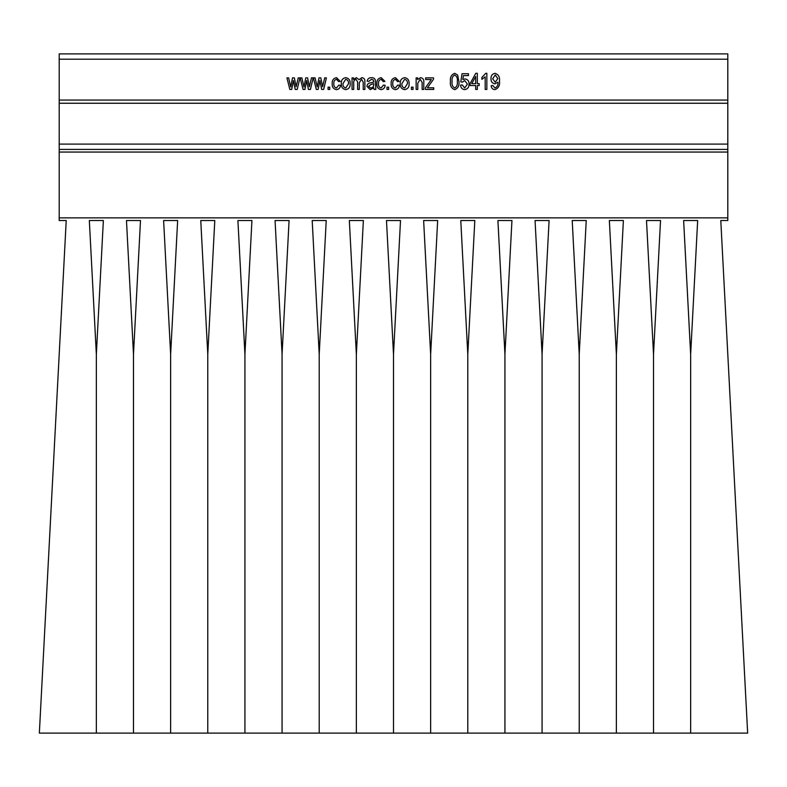 <?xml version="1.0" encoding="UTF-8"?>
<svg xmlns="http://www.w3.org/2000/svg" width="787" height="787" viewBox="0 0 787 787"><rect width="100%" height="100%" fill="white"/><g stroke="black" fill="none" stroke-linecap="round" stroke-linejoin="round"><path stroke-width="1.18" d="M727.798 149.412L727.798 220.517L720.784 220.517L747.65 733.11L690.652 733.11L690.652 354.347L690.652 733.11L653.515 733.11L653.515 354.347L653.515 733.11L616.369 733.11L616.369 354.347L616.369 733.11L579.222 733.11L579.222 354.347L579.222 733.11L542.076 733.11L542.076 354.347L542.076 733.11L504.929 733.11L504.929 354.347L504.929 733.11L467.793 733.11L467.793 354.347L467.793 733.11L430.646 733.11L430.646 354.347L430.646 733.11L393.5 733.11L393.5 354.347L393.5 733.11L356.354 733.11L356.354 354.347L356.354 733.11L319.207 733.11L319.207 354.347L319.207 733.11L282.071 733.11L282.071 354.347L282.071 733.11L244.924 733.11L244.924 354.347L244.924 733.11L207.778 733.11L207.778 354.347L207.778 733.11L170.631 733.11L170.631 354.347L170.631 733.11L133.485 733.11L133.485 354.347L133.485 733.11L96.348 733.11L96.348 354.347L96.348 733.11L39.35 733.11L66.216 220.517L59.202 220.517L59.202 103.245L727.798 103.245L727.798 149.412L59.202 149.412M697.666 220.517L683.637 220.517L690.652 354.347L697.666 220.517L683.637 220.517M660.529 220.517L646.501 220.517L653.515 354.347L660.529 220.517L646.501 220.517M623.383 220.517L609.354 220.517L616.369 354.347L623.383 220.517L609.354 220.517M586.236 220.517L572.208 220.517L579.222 354.347L586.236 220.517L572.208 220.517M549.09 220.517L535.062 220.517L542.076 354.347L549.09 220.517L535.062 220.517M511.943 220.517L497.915 220.517L504.929 354.347L511.943 220.517L497.915 220.517M474.807 220.517L460.779 220.517L467.793 354.347L474.807 220.517L460.779 220.517M437.661 220.517L423.632 220.517L430.646 354.347L437.661 220.517L423.632 220.517M400.514 220.517L386.486 220.517L393.5 354.347L400.514 220.517L386.486 220.517M363.368 220.517L349.339 220.517L356.354 354.347L363.368 220.517L349.339 220.517M326.221 220.517L312.193 220.517L319.207 354.347L326.221 220.517L312.193 220.517M289.085 220.517L275.057 220.517L282.071 354.347L289.085 220.517L275.057 220.517M251.938 220.517L237.91 220.517L244.924 354.347L251.938 220.517L237.91 220.517M214.792 220.517L200.764 220.517L207.778 354.347L214.792 220.517L200.764 220.517M177.646 220.517L163.617 220.517L170.631 354.347L177.646 220.517L163.617 220.517M140.499 220.517L126.471 220.517L133.485 354.347L140.499 220.517L126.471 220.517M103.363 220.517L89.334 220.517L96.348 354.347L103.363 220.517L89.334 220.517M486.848 73.319L486.848 89.443L485.185 89.443L485.185 76.831L481.88 79.32L481.88 77.451L485.776 73.319L486.848 73.319M464.694 89.649C462.126 89.305 460.749 87.79 460.592 85.104L462.244 84.898L464.674 87.996L467.409 84.12L464.724 80.559L462.451 82.123L460.798 81.887L462.038 73.732L468.442 73.732L468.442 75.591L463.425 75.591L462.825 79.526L465.186 78.907C467.832 79.467 469.121 81.179 469.062 84.022C469.101 87.209 467.645 89.088 464.694 89.649M433.716 89.443L425.442 89.443L425.442 87.79L431.345 79.526L425.649 79.526L425.649 77.864L433.509 77.864L433.509 79.271L427.43 87.79L433.716 87.79L433.716 89.443M413.037 89.443L411.385 89.443L411.385 87.17L413.037 87.17L413.037 89.443M395.389 87.996L397.74 85.104L399.393 85.311C399.157 87.859 397.819 89.305 395.389 89.649C392.329 89 390.913 86.993 391.119 83.648C390.903 80.284 392.349 78.287 395.438 77.657L399.186 81.386L397.533 81.592L395.438 79.32C393.431 79.9 392.546 81.327 392.772 83.619C392.516 85.921 393.392 87.387 395.389 87.996M381.124 87.996L383.476 85.104L385.128 85.311C384.892 87.859 383.554 89.305 381.124 89.649C378.065 89 376.648 86.993 376.855 83.648C376.639 80.284 378.085 78.287 381.174 77.657L384.922 81.386L383.269 81.592L381.174 79.32C379.167 79.9 378.281 81.327 378.508 83.619C378.252 85.921 379.127 87.387 381.124 87.996M353.697 89.443L352.045 89.443L352.045 77.864L353.491 77.864L353.491 79.497L356.354 77.657L359.029 79.644L361.941 77.657C364.047 77.982 365.02 79.28 364.863 81.533L364.863 89.443L363.21 89.443L363.21 82.163L361.577 79.32L359.285 82.724L359.285 89.443L357.632 89.443L357.632 81.927L356.019 79.32C354.17 79.9 353.393 81.277 353.697 83.442L353.697 89.443M336.472 87.996L338.813 85.104L340.466 85.311C340.24 87.859 338.902 89.305 336.472 89.649C333.413 89 331.986 86.993 332.203 83.648C331.986 80.284 333.422 78.287 336.511 77.657L340.259 81.386L338.607 81.592L336.521 79.32C334.514 79.9 333.619 81.327 333.855 83.619C333.599 85.921 334.465 87.387 336.472 87.996M318.155 89.443L316.305 89.443L313.383 77.864L315.085 77.864L317.21 86.964L318.991 77.864L320.821 77.864L322.591 86.757L324.706 77.864L326.408 77.864L323.654 89.443L321.667 89.443L319.896 80.559L318.155 89.443M291.692 89.443L289.842 89.443L286.921 77.864L288.622 77.864L290.747 86.964L292.528 77.864L294.358 77.864L296.128 86.757L298.243 77.864L299.945 77.864L297.191 89.443L295.204 89.443L293.433 80.559L291.692 89.443M59.202 100.057L727.798 100.057L727.798 53.89L59.202 53.89L59.202 103.245M304.923 89.443L303.074 89.443L300.152 77.864L301.854 77.864L303.979 86.964L305.759 77.864L307.589 77.864L309.36 86.757L311.475 77.864L313.177 77.864L310.422 89.443L308.435 89.443L306.664 80.559L304.923 89.443M329.723 89.443L328.071 89.443L328.071 87.17L329.723 87.17L329.723 89.443M345.739 89.649C342.611 89.039 341.125 87.042 341.302 83.658C341.115 80.264 342.601 78.267 345.739 77.657C348.838 78.247 350.323 80.205 350.185 83.54C350.402 86.993 348.926 89.029 345.739 89.649M374.169 89.443L373.756 87.849L370.224 89.649L366.929 86.403C367.165 84.16 368.454 82.969 370.785 82.832L373.756 82.005L373.313 79.969L371.395 79.32L368.798 81.386L367.145 81.179C367.647 78.779 369.142 77.598 371.631 77.657C374.386 77.756 375.645 79.202 375.409 82.015L375.822 89.443L374.169 89.443M388.64 89.443L386.988 89.443L386.988 87.17L388.64 87.17L388.64 89.443M404.666 89.649C401.527 89.039 400.052 87.042 400.219 83.658C400.042 80.264 401.518 78.267 404.666 77.657C407.764 78.247 409.25 80.205 409.112 83.54C409.329 86.993 407.843 89.029 404.666 89.649M417.789 89.443L416.136 89.443L416.136 77.864L417.582 77.864L417.582 79.526L420.573 77.657C423.042 78.11 424.114 79.684 423.79 82.36L423.79 89.443L422.137 89.443L422.137 82.409L420.228 79.32L417.789 83.127L417.789 89.443M454.689 89.649C451.295 88.311 449.889 85.596 450.459 81.494C449.918 77.372 451.335 74.647 454.709 73.319L457.631 75.001L458.929 81.494C459.47 85.606 458.054 88.331 454.689 89.649M477.335 89.443L475.682 89.443L475.682 85.517L470.095 85.517L470.095 83.658L475.771 73.319L477.335 73.319L477.335 83.658L479.194 83.658L479.194 85.517L477.335 85.517L477.335 89.443M494.836 89.649C492.583 89.374 491.363 88.065 491.186 85.724L492.839 85.517L494.974 87.996C497.266 86.983 498.26 85.065 497.964 82.232L494.885 83.865C492.2 83.294 490.901 81.563 490.98 78.67C490.891 75.67 492.249 73.889 495.043 73.319C498.466 74.48 499.942 77.047 499.45 81.031C500.03 85.409 498.486 88.282 494.836 89.649M727.798 100.057L727.798 103.245M727.798 220.517L720.784 220.517M66.216 220.517L59.202 220.517M345.7 79.32L342.955 83.648C342.758 85.99 343.703 87.436 345.788 87.996L348.533 83.648C348.73 81.317 347.785 79.871 345.7 79.32M373.756 84.347L373.756 83.658L370.982 84.484L368.591 86.314L370.628 87.996C372.782 87.77 373.825 86.55 373.756 84.347M404.626 79.32L401.872 83.648C401.675 85.99 402.619 87.436 404.705 87.996L407.459 83.648C407.646 81.317 406.702 79.871 404.626 79.32M454.64 74.972C452.466 76.349 451.62 78.513 452.112 81.484C451.6 84.514 452.476 86.678 454.738 87.996C456.922 86.639 457.768 84.465 457.277 81.484C457.788 78.444 456.913 76.28 454.64 74.972M471.728 83.658L475.682 83.658L475.682 76.467L471.728 83.658M495.259 82.212L497.797 78.631L495.289 74.972L492.632 78.789L495.259 82.212M727.798 59.202L59.202 59.202M727.798 144.1L59.202 144.1M727.798 152.058L59.202 152.058M727.798 217.861L59.202 217.861"/></g></svg>
